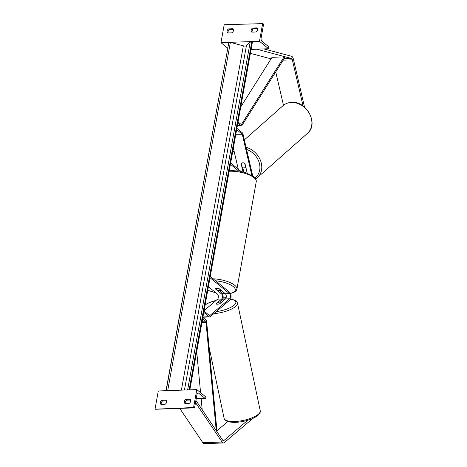 <?xml version="1.0" encoding="UTF-8"?>
<svg xmlns="http://www.w3.org/2000/svg" width="467" height="467" viewBox="0 0 467 467"><rect width="100%" height="100%" fill="white"/><g stroke="black" fill="none" stroke-linecap="round" stroke-linejoin="round"><path stroke-width="0.7" d="M215.976 303.854A2.773 0.881 -13.1 0 0 217.4 304.204A2.773 0.881 -13.1 0 0 219.829 303.713L225.508 298.898A2.773 1.378 87.9 0 0 226.291 296.335A2.773 1.378 87.9 0 0 225.374 293.772L219.251 288.764A2.773 0.963 -169.8 0 0 215.398 288.904L221.521 293.906A2.773 1.378 -92.1 0 1 222.438 296.475A2.773 1.378 -92.1 0 1 221.656 299.032L215.976 303.854M208.405 286.674L217.429 294.052A2.773 1.378 -92.1 0 1 218.352 296.621A2.773 1.378 -92.1 0 1 217.564 299.178L204.097 310.608M210.016 277.725L229.46 293.626A2.773 1.378 -92.1 0 1 230.383 296.189A2.773 1.378 -92.1 0 1 229.601 298.752L209.905 315.458A1.389 0.689 -92.1 0 1 209.654 315.564A1.389 0.689 -92.1 0 1 209.374 315.453L204.015 311.075M210.243 276.441L229.694 292.342A4.162 2.066 -92.1 0 1 231.072 296.189A4.162 2.066 -92.1 0 1 229.892 300.03L210.203 316.737A2.773 1.378 -92.1 0 1 209.706 316.947A2.773 1.378 -92.1 0 1 209.146 316.737L203.781 312.353M226.139 297.742L223.051 297.853A4.162 2.066 -92.1 0 0 221.749 292.628L219.198 290.538M226.051 298.016L223.004 298.121A4.162 2.066 -92.1 0 1 221.953 300.316L219.864 302.091M226.116 297.818L223.004 298.121M185.714 399.408A2.773 2.207 -50.7 0 0 184.383 401.492A2.773 2.207 -50.7 0 0 184.973 403.506L189.304 403.348A2.773 2.207 129.3 0 0 190.046 399.25L185.714 399.408L186.625 400.155A2.773 2.207 129.3 0 0 185.294 402.239A2.773 2.207 129.3 0 0 185.381 403.494M194.155 407.884L155.651 409.261A1.249 0.619 -92.1 0 1 155.4 409.168L193.577 407.522L196.805 389.595L205.924 397.049L205.807 397.691A1.249 0.619 -92.1 0 1 205.264 398.462A1.249 0.619 -92.1 0 1 205.013 398.363L198.563 393.091A2.498 1.243 87.9 0 0 198.061 392.899A2.498 1.243 87.9 0 0 196.981 394.44L194.698 407.119A1.249 0.619 -92.1 0 1 194.155 407.884A1.249 0.619 -92.1 0 1 193.904 407.79L193.577 407.522M155.073 408.899L158.295 390.972L196.805 389.595M161.646 400.272L165.978 400.114A2.773 2.207 129.3 0 1 165.242 404.212L160.911 404.369A2.773 2.207 -50.7 0 1 160.315 402.356A2.773 2.207 -50.7 0 1 161.646 400.272L162.557 401.013L166.486 400.873M161.313 404.352A2.773 2.207 129.3 0 1 161.226 403.097A2.773 2.207 129.3 0 1 162.557 401.013M190.554 400.015L186.625 400.155M220.751 289.995L218.86 288.653A2.773 0.963 -169.8 0 0 215.491 288.769L217.353 290.293A2.773 0.963 -169.8 0 0 220.722 290.17M247.802 420.247L223.839 440.574A2.218 1.103 -92.1 0 1 223.442 440.743A2.218 1.103 -92.1 0 1 222.998 440.574A2.218 1.103 -92.1 0 1 222.741 440.282L195.901 400.423M227.797 421.578L216.957 430.772M252.717 418.531L224.318 442.628A4.442 2.207 -92.1 0 1 223.524 442.961L204.272 443.65A4.442 2.207 -92.1 0 1 203.373 443.311A4.442 2.207 -92.1 0 1 202.859 442.728L179.742 408.403M223.524 442.961A4.442 2.207 -92.1 0 1 222.631 442.623A4.442 2.207 -92.1 0 1 222.111 442.039L195.521 402.548M216.075 303.964L216.063 303.924A2.773 0.911 -11.9 0 0 217.4 304.204M221.259 302.499L221.235 302.371A2.773 0.911 -11.9 0 0 219.899 302.091A2.773 0.911 -11.9 0 0 217.844 302.412L216.063 303.924M221.235 302.371L219.531 303.813M303.083 106.038L292.348 59.817A2.218 1.103 87.9 0 0 291.723 58.614A2.218 1.103 87.9 0 0 291.437 58.468L256.634 49.163M283.492 105.291L275.746 71.906M304.542 107.176L293.346 58.97A4.442 2.207 87.9 0 0 292.091 56.565A4.442 2.207 87.9 0 0 291.525 56.268L263.814 48.907M251.094 49.42L256.628 49.222M271.07 58.86L250.382 53.361M245.77 166.988L245.286 167.419A2.773 2.271 48.5 0 0 245.572 167.093L245.759 166.935M245.286 167.419A2.773 2.271 48.5 0 1 244.043 167.904A2.773 2.271 48.5 0 1 242.169 167.25L241.316 163.584A2.773 2.271 48.5 0 1 241.608 163.263A2.773 2.271 48.5 0 1 242.852 162.773A2.773 2.242 49.7 0 1 245.012 163.73L247.212 173.216M245.572 167.093L244.731 163.473M252.53 28.038L256.862 27.886A2.773 2.207 -50.7 0 1 256.126 31.984L251.795 32.135A2.773 2.207 129.3 0 1 251.199 30.122A2.773 2.207 129.3 0 1 252.53 28.038L253.447 28.785A2.773 2.207 -50.7 0 0 252.11 30.869A2.773 2.207 -50.7 0 0 252.198 32.124M251.1 49.362L268.595 48.731L268.712 48.095A1.249 0.619 87.9 0 0 268.332 46.461L261.882 41.189A2.498 1.243 -92.1 0 1 261.123 37.926L263.406 25.247A1.249 0.619 87.9 0 0 263.026 23.619L224.195 24.728L220.967 42.655L228.97 42.369M230.033 42.334L250.411 41.604M251.48 41.563L259.477 41.277L268.595 48.731M262.699 23.35L259.477 41.277M228.468 28.901L232.799 28.744A2.773 2.207 -50.7 0 1 232.058 32.842L227.727 32.999A2.773 2.207 129.3 0 1 227.137 30.985A2.773 2.207 129.3 0 1 228.468 28.901L229.379 29.649A2.773 2.207 -50.7 0 0 228.048 31.733A2.773 2.207 -50.7 0 0 228.135 32.982M257.37 28.645L253.447 28.785M229.379 29.649L233.307 29.509M220.967 42.655L227.651 48.119M251.841 175.37A2.773 1.378 87.9 0 0 251.818 175.265L242.414 134.77A1.389 0.689 87.9 0 0 242.023 134.017L236.658 129.633M238.275 169.212L233.354 148.004M243.027 171.909L241.165 163.87A2.773 2.242 49.7 0 1 241.316 163.596M241.649 163.222A2.773 2.242 49.7 0 1 242.852 162.773M230.657 162.983L240.99 171.43M230.429 164.261L238.655 170.986M252.612 175.855A4.162 2.066 87.9 0 0 252.437 174.734L243.038 134.239A2.773 1.378 87.9 0 0 242.25 132.733L236.892 128.349M242.782 167.635L243.827 172.125M216.244 430.638L206 322.236A1.389 0.689 87.9 0 0 205.55 321.144L202.631 318.757M217.056 431.841L206.677 322.049A2.773 1.378 87.9 0 0 205.784 319.866L202.859 317.472M202.199 409.781L201.143 398.608M200.582 392.689L196.706 351.669M240.744 106.937L272.045 57.307L284.082 56.875L241.637 124.164A1.389 0.689 -92.1 0 1 241.241 124.444A1.389 0.689 -92.1 0 1 240.966 124.339L238.042 121.951M284.082 56.875L284.526 57.978L242.087 125.273A2.773 1.378 -92.1 0 1 241.293 125.833A2.773 1.378 -92.1 0 1 240.733 125.617L237.808 123.23M189.841 389.846L252.46 41.808L251.806 41.633A1.249 0.432 10.2 0 0 250.271 41.691L246.413 45.719A2.498 0.87 -169.8 0 1 243.348 45.83L230.365 42.404A1.249 0.432 10.2 0 0 228.83 42.456L166.013 390.698M166.299 390.686A1.249 0.432 10.2 0 1 167.361 390.651M187.74 389.922A1.249 0.432 10.2 0 1 188.802 389.881M217.564 299.178L221.656 299.032M209.397 315.476L209.905 315.458M222.724 299.131L229.601 298.752M225.374 293.772L229.46 293.626M217.429 294.052L221.521 293.906M202.952 316.959L209.146 316.737M155.4 409.168L193.904 407.79M196.216 398.678L205.013 398.363M197.57 393.126L198.563 393.091M213.15 278.817A18.452 6.41 10.2 0 1 234.755 285.314A18.452 6.41 10.2 0 1 236.915 289.155L236.104 290.859L233.64 292.57L230.494 293.457M207.786 290.106A17.069 5.931 -169.8 0 0 215.719 292.657M222.502 293.638A17.069 5.931 -169.8 0 0 225.333 293.737M230.412 293.294A17.069 5.931 -169.8 0 0 233.319 286.639A17.069 5.931 -169.8 0 0 215.55 280.784M229.32 170.414L239.314 171.103L246.191 172.854L253.785 176.713C255.28 177.548 256.109 179.17 256.266 181.587A18.452 6.41 -169.8 0 0 254.106 177.746A18.452 6.41 -169.8 0 0 229.169 171.249M223.039 440.603L223.839 440.574M202.859 442.728L222.111 442.039M260.224 410.674C260.58 411.795 260.031 413.161 258.584 414.778C255.455 417.626 251.351 419.097 249.115 419.833C244.177 421.432 239.308 422.285 234.51 422.384C228.048 422.244 224.58 420.884 224.107 418.304A18.452 6.048 -11.9 0 0 233.874 421.52A18.452 6.048 -11.9 0 0 252.116 417.772A18.452 6.048 -11.9 0 0 260.224 410.674L237.464 302.925A18.452 6.048 168.1 0 1 213.839 313.649M225.386 298.997A17.069 5.592 -11.9 0 0 222.689 299.219M216.104 300.421A17.069 5.592 -11.9 0 0 205.106 304.98M216.239 311.617A17.069 5.592 -11.9 0 0 234.125 305.184A17.069 5.592 -11.9 0 0 230.535 299.143M283.16 60.15L292.348 59.817M284.053 58.731L291.437 58.468M307.467 133.346C319.101 124.199 306.796 100.79 291.513 102.366C288.209 102.536 285.378 103.645 283.008 105.7A18.452 15.107 48.5 0 1 291.28 102.471A18.452 15.107 48.5 0 1 309.598 113.913A18.452 15.107 48.5 0 1 307.467 133.346L257.346 177.682A18.452 15.107 -131.5 0 0 260.568 160.706A18.452 15.107 -131.5 0 0 246.08 147.344M246.57 149.463A17.069 13.975 48.5 0 1 259.208 162.674A17.069 13.975 48.5 0 1 254.976 177.857M233.675 149.399A18.452 15.107 -131.5 0 0 233.004 149.936L233.663 149.352M232.601 152.189A17.069 13.975 48.5 0 1 234.037 150.94M235.689 135.01L242.414 134.77M235.829 134.239L242.023 134.017M202.176 321.267L205.55 321.144M201.977 322.382L206 322.236M237.359 125.74L240.733 125.617M240.785 124.193L241.637 124.164M251.806 41.633L189.147 389.869M228.83 42.456L166.176 390.692M230.365 42.404L167.706 390.64M243.348 45.83L181.394 390.149M246.413 45.719L184.459 390.038M250.271 41.691L187.617 389.922M209.706 316.947L202.912 317.192M205.264 398.462L196.198 398.783M225.456 293.848L222.549 293.731M215.865 292.774L207.762 290.235M256.266 181.587L236.915 289.155M224.107 418.304L209.029 346.893M216.233 300.31L208.27 303.036L205.153 304.741M230.599 299.003L235.742 300.567L237.464 302.925M255.729 178.902L257.346 177.682M283.008 105.7L244.352 139.902M241.293 125.833L237.318 125.973"/></g></svg>
